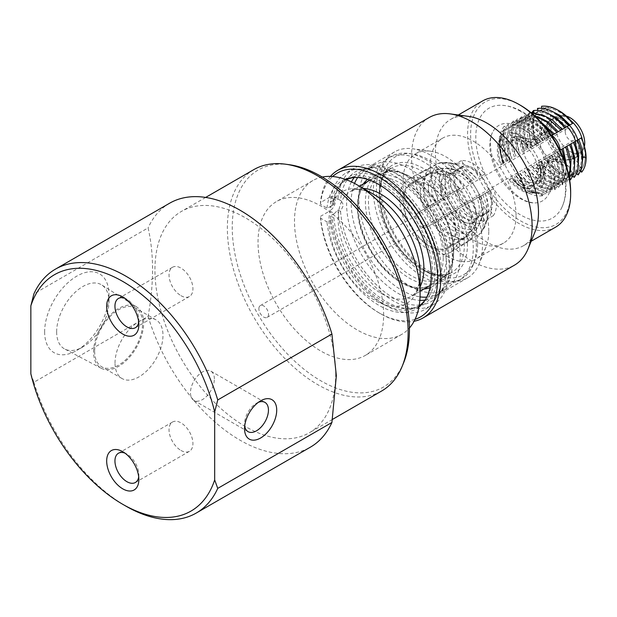 <?xml version="1.0" encoding="UTF-8"?>
<svg xmlns="http://www.w3.org/2000/svg" width="617" height="617" viewBox="0 0 617 617"><rect width="100%" height="100%" fill="white"/><g stroke="black" fill="none" stroke-linecap="round" stroke-linejoin="round"><path stroke-width="0.46" stroke-dasharray="3.08 2.31" d="M44.64 331.853A45.496 26.269 120 0 0 76.809 350.425A45.496 26.269 120 0 0 108.978 294.702A45.496 26.269 120 0 0 76.809 276.131A45.496 26.269 120 0 0 44.64 331.853M56.648 331.853A37.005 21.364 -60 0 1 73.068 294.332A37.005 21.364 -60 0 1 101.72 284.938A37.005 21.364 -60 0 1 108.978 301.636A37.005 21.364 -60 0 1 82.809 346.955A37.005 21.364 -60 0 1 64.723 349.021A37.005 21.364 -60 0 1 56.648 331.853M115.024 363.027A33.904 19.574 -60 0 1 129.825 328.907A33.904 19.574 -60 0 1 155.954 319.822A33.904 19.574 -60 0 1 155.954 358.971A33.904 19.574 -60 0 1 122.05 378.545A33.904 19.574 -60 0 1 115.024 363.027M94.656 351.266A33.904 19.574 120 0 0 101.674 366.783A33.904 19.574 120 0 0 127.804 357.706A33.904 19.574 120 0 0 142.604 323.578A33.904 19.574 120 0 0 135.578 308.06A33.904 19.574 120 0 0 109.456 317.146A33.904 19.574 120 0 0 94.656 351.266M93.583 351.883A35.424 20.454 -60 0 1 109.302 315.966A35.424 20.454 -60 0 1 136.727 306.981A35.424 20.454 -60 0 1 136.342 347.649A35.424 20.454 -60 0 1 101.311 368.318A35.424 20.454 -60 0 1 93.583 351.883M214.369 378.9A16.898 9.756 120 0 0 210.875 371.164A16.898 9.756 120 0 0 193.977 380.92A16.898 9.756 120 0 0 193.977 400.433A16.898 9.756 120 0 0 206.996 395.906A16.898 9.756 120 0 0 214.369 378.9M258.415 402.299A16.898 9.756 120 0 0 256.495 403.225A16.898 9.756 120 0 0 244.548 423.918A16.898 9.756 120 0 0 244.702 426.038M180.974 295.674A16.898 9.756 -120 0 0 189.427 296.515A16.898 9.756 -120 0 0 189.427 277.002A16.898 9.756 -120 0 0 172.529 267.246A16.898 9.756 -120 0 0 169.937 280.789A16.898 9.756 -120 0 0 180.974 295.674M138.694 322.12A16.898 9.756 -120 0 0 138.848 319.999A16.898 9.756 -120 0 0 126.901 299.307A16.898 9.756 -120 0 0 124.989 298.373M180.974 450.456A16.898 9.756 -120 0 0 189.427 451.289A16.898 9.756 -120 0 0 189.427 431.777A16.898 9.756 -120 0 0 172.529 422.02A16.898 9.756 -120 0 0 169.937 435.563A16.898 9.756 -120 0 0 180.974 450.456M138.694 476.895A16.898 9.756 -120 0 0 138.848 474.774A16.898 9.756 -120 0 0 126.901 454.081A16.898 9.756 -120 0 0 124.989 453.156M258.87 308.724A6.826 3.941 60 0 1 260.289 305.6A6.826 3.941 60 0 1 267.107 309.541A6.826 3.941 60 0 1 267.107 317.416A6.826 3.941 60 0 1 261.855 315.588A6.826 3.941 60 0 1 258.87 308.724M565.249 131.837A6.826 3.941 -120 0 0 568.234 138.702A6.826 3.941 -120 0 0 573.486 140.529A6.826 3.941 -120 0 0 573.494 132.655A6.826 3.941 -120 0 0 566.668 128.714A6.826 3.941 -120 0 0 565.249 131.837M520.64 127.58A43.583 25.166 60 0 1 550.804 173.254A43.583 25.166 60 0 1 533.049 202.9A43.583 25.166 60 0 1 498.852 175.745A43.583 25.166 60 0 1 492.435 132.547A43.583 25.166 60 0 1 520.64 127.58M520.64 111.368A63.435 36.627 -120 0 0 502.585 105.322A63.435 36.627 -120 0 0 488.926 181.475A63.435 36.627 -120 0 0 561.709 207.721A63.435 36.627 -120 0 0 520.64 111.368M532.332 146.661L529.91 148.057A28.274 16.32 -120 0 0 511.377 137.36L508.956 133.164A32.932 19.011 60 0 1 532.332 146.661L551.536 135.57M508.956 179.67L511.377 178.267A28.274 16.32 -120 0 0 529.91 188.964L532.332 193.167A32.932 19.011 60 0 1 508.956 179.67L511.377 178.267M540.785 188.285L538.356 184.09A28.274 16.32 -120 0 0 538.356 162.695L540.785 161.292A32.932 19.011 60 0 1 540.785 188.285L541.757 187.722L547.418 188.332L550.757 190.692L550.58 188.864L552.107 187.892L554.799 189.781L554.475 186.38L556.002 185.409L558.693 187.298L558.37 183.905L559.897 182.925L562.588 184.815L562.264 181.421L563.791 180.442L566.483 182.339L566.159 178.938L567.686 177.966L569.545 179.269M502.932 163.636L500.503 165.032A32.932 19.011 60 0 1 500.503 138.038L502.932 142.234A28.274 16.32 -120 0 0 502.932 163.636L503.819 163.119C499.423 150.278 499.099 141.316 502.84 136.234L503.788 132.277L503.572 129.956L504.467 129.493L504.174 126.223L506.95 128.197L508.562 127.364L508.269 124.086L511.046 126.069L512.658 125.228L512.365 121.958L515.149 123.932L516.753 123.099L516.46 119.821L519.244 121.804L520.848 120.971L520.555 117.693L523.339 119.675L524.944 118.834L524.658 115.556L527.435 117.538L529.047 116.706L528.754 113.428L531.53 115.41L533.142 114.577L532.949 112.425M520.64 184.013A25.536 14.746 60 0 1 503.433 159.548A25.536 14.746 60 0 1 510.213 140.121A25.536 14.746 60 0 1 520.64 142.311A25.536 14.746 60 0 1 536.682 162.842A25.536 14.746 60 0 1 535.379 183.719A25.536 14.746 60 0 1 520.64 184.013M520.648 105.407A70.731 40.838 -120 0 0 470.624 134.282A70.731 40.838 -120 0 0 520.64 220.917A70.731 40.838 -120 0 0 570.663 192.041M516.051 215.348A60.659 35.022 -120 0 0 489.566 154.296A60.659 35.022 -120 0 0 442.829 138.046A60.659 35.022 -120 0 0 442.821 208.091A60.659 35.022 -120 0 0 503.487 243.113A60.659 35.022 -120 0 0 516.051 215.348M491.541 201.196A25.999 15.009 -120 0 0 480.188 175.035A25.999 15.009 -120 0 0 460.159 168.063A25.999 15.009 -120 0 0 454.775 179.971A25.999 15.009 -120 0 0 466.12 206.132A25.999 15.009 -120 0 0 486.15 213.096A25.999 15.009 -120 0 0 491.541 201.196M453.017 192.45L455.832 190.823A27.526 15.888 60 0 1 455.832 170.331L453.017 165.456A32.932 19.011 -120 0 0 453.017 192.45L419.444 211.832C411.015 216.104 419.984 231.637 427.889 226.47L461.462 207.088A32.932 19.011 -120 0 0 484.846 220.585L482.031 215.703A27.526 15.888 60 0 1 464.285 205.461L461.462 207.088M490.476 210.829L493.291 215.703A32.932 19.011 -120 0 0 493.291 188.709L490.476 190.337A27.526 15.888 60 0 1 490.476 210.829L485.155 213.744L481.962 216.814L479.077 224.665L476.525 229.509L472.306 233.234L457.074 243.144L455.577 243.638L458.338 241.293L463.853 238.116C467.046 236.211 469.306 233.357 470.624 229.547L472.499 223.886L476.702 218.619L482.031 215.703M482.031 175.698L484.846 174.079A32.932 19.011 -120 0 0 461.462 160.582L464.285 165.456A27.526 15.888 60 0 1 482.031 175.698L484.846 174.079M320.493 216.359L329.833 210.96L334.383 213.582L330.396 215.881L333.874 217.894L332.416 219.706L326.979 221.873L320.501 218.133L320.493 216.359A85.246 49.221 -120 0 0 380.473 313.691A85.246 49.221 -120 0 0 414.061 321.28M334.383 213.582L337.931 209.934L340.561 211.446L343.484 205.045L341.27 200.903L337.931 199.052L334.383 199.785L329.833 197.162L333.913 196.661L335.517 200.44C335.255 204.89 333.365 208.399 329.833 210.96M329.833 197.162L320.493 202.561L320.501 204.335L326.979 208.076L332.416 205.908L333.874 204.096L330.396 202.083L334.383 199.785M330.419 176.408A85.246 49.221 -120 0 0 320.493 202.561M429.193 117.523A85.246 49.221 -120 0 0 429.193 215.965A85.246 49.221 -120 0 0 514.439 265.179M330.118 221.033A72.791 42.025 -120 0 0 364.338 290.029A72.791 42.025 -120 0 0 417.64 306.688A72.791 42.025 -120 0 0 419.159 305.731M424.974 300.24A72.791 42.025 -120 0 0 425.776 299.152A72.791 42.025 -120 0 0 417.64 222.637A72.791 42.025 -120 0 0 355.438 177.326A72.791 42.025 -120 0 0 354.096 177.48M346.43 179.763A72.791 42.025 -120 0 0 344.849 180.604A72.791 42.025 -120 0 0 330.118 207.235M326.979 208.076A73.978 42.712 60 0 1 345.227 179.331M418.935 306.996A73.978 42.712 60 0 1 363.837 294.078A73.978 42.712 60 0 1 326.979 221.873M320.501 204.335A83.079 47.972 60 0 1 332.594 176.531M415.04 319.336A83.079 47.972 60 0 1 378.946 312.811A83.079 47.972 60 0 1 320.501 218.133M488.78 231.09A60.659 35.022 -120 0 0 430.581 151.219A60.659 35.022 -120 0 0 415.557 153.787A60.659 35.022 -120 0 0 415.557 223.832A60.659 35.022 -120 0 0 476.216 258.855A60.659 35.022 -120 0 0 485.957 247.132A60.659 35.022 -120 0 0 488.78 231.09M482.502 244.617A72.791 42.025 -120 0 0 412.665 148.774A72.791 42.025 -120 0 0 394.633 151.859A72.791 42.025 -120 0 0 394.633 235.918A72.791 42.025 -120 0 0 467.424 277.943A72.791 42.025 -120 0 0 479.108 263.868A72.791 42.025 -120 0 0 482.502 244.617M425.051 300.109A72.791 42.025 -120 0 0 434.484 296.954A72.791 42.025 -120 0 0 442.628 289.427A72.791 42.025 -120 0 0 449.562 263.636A72.791 42.025 -120 0 0 423.794 197.263A72.791 42.025 -120 0 0 372.29 167.593A72.791 42.025 -120 0 0 361.693 170.878A72.791 42.025 -120 0 0 354.251 177.472M351.435 181.876A72.791 42.025 -120 0 0 361.693 254.929A72.791 42.025 -120 0 0 419.83 300.34M420.108 305.053A75.158 43.391 -120 0 0 439.481 293.885A75.158 43.391 -120 0 0 446.639 267.254A75.158 43.391 -120 0 0 420.03 198.728A75.158 43.391 -120 0 0 366.853 168.094A75.158 43.391 -120 0 0 347.494 179.285M347.016 179.987A75.158 43.391 -120 0 0 340.561 200.571M340.561 211.446A75.158 43.391 -120 0 0 419.259 305.122M337.931 209.934A78.86 45.527 -120 0 0 374.357 285.995A78.86 45.527 -120 0 0 432.926 304.867A78.86 45.527 -120 0 0 432.926 213.806A78.86 45.527 -120 0 0 354.065 168.279A78.86 45.527 -120 0 0 337.931 199.052M330.396 215.881A78.86 45.527 -120 0 0 367.292 291.008A78.86 45.527 -120 0 0 425.267 309.287A78.86 45.527 -120 0 0 425.267 218.233A78.86 45.527 -120 0 0 346.407 172.698A78.86 45.527 -120 0 0 330.396 202.083M333.874 217.894A73.978 42.712 -120 0 0 412.056 308.392A73.978 42.712 -120 0 0 422.822 219.637A73.978 42.712 -120 0 0 340.576 184.583A73.978 42.712 -120 0 0 333.874 204.096M332.416 219.706A72.791 42.025 -120 0 0 409.341 308.647A72.791 42.025 -120 0 0 419.938 305.361A72.791 42.025 -120 0 0 419.938 221.31A72.791 42.025 -120 0 0 347.14 179.277A72.791 42.025 -120 0 0 339.003 186.812A72.791 42.025 -120 0 0 332.416 205.908M555.562 227.179A72.899 42.087 60 0 1 482.664 185.092A72.899 42.087 60 0 1 482.664 100.91M468.55 116.397A72.899 42.087 -120 0 0 450.495 119.49A72.899 42.087 -120 0 0 450.495 203.664A72.899 42.087 -120 0 0 523.393 245.751A72.899 42.087 -120 0 0 535.093 231.66M533.497 111.754L535.633 113.281L537.314 112.402L541.981 120.477L542.621 127.117L537.716 137.637L536.057 139.573L528.098 144.162L525.082 144.555L507.128 141.409L502.932 142.234M455.832 170.331L450.641 173.485L443.985 174.495L438.147 173.284C434.183 172.529 430.581 173.053 427.342 174.866L421.827 178.051L418.411 179.277L419.599 178.228L435.795 169.991L441.132 168.202L446.592 168.41L454.837 169.837L459.094 168.611L464.285 165.456M461.462 160.582L456.727 163.312L453.834 164.23L443.862 162.595L440.191 162.556L417.269 174.195L416.066 175.213L419.444 173.925L428.938 168.441L435.417 167.477L442.875 168.973L448.281 168.194L453.017 165.456M533.566 112.456L533.697 113.806L532.085 114.639L529.286 112.672L529.594 115.934L527.99 116.775L525.183 114.801L525.499 118.071L523.887 118.904L521.087 116.937L521.404 120.199L519.792 121.04L516.992 119.066L517.301 122.328L515.696 123.169L512.889 121.202L513.205 124.464L512.017 125.081L512.233 127.395L509.935 132.593L508.956 133.164M537.662 110.327L537.793 111.669L536.188 112.51L533.381 110.536M541.765 108.206L541.896 109.541L540.284 110.374L537.476 108.407M511.377 137.36L515.581 136.534L533.528 139.681L536.551 139.288L544.502 134.699L546.168 132.763L551.004 122.39L550.426 115.603L545.767 107.52L544.379 108.245L541.579 106.271M493.291 188.709L469.175 202.638C462.195 207.266 453.225 191.733 460.722 188L458.338 189.373C450.904 193.075 459.873 208.608 466.791 204.011L490.476 190.337M484.846 220.585L480.111 223.315L476.725 227.604L474.296 234.815L470.223 239.944L460.722 245.427L457.922 247.702L459.403 247.178L480.944 233.141L482.741 229.94L486.312 220.485L488.556 218.441L493.291 215.703M529.91 188.964L532.726 185.748L538.973 168.626L540.824 166.204L548.775 161.615L551.282 161.137L562.851 162.148L568.28 166.027L572.938 174.102L569.676 176.184L569.985 179.601L567.308 177.696L565.781 178.668L566.09 182.084L563.414 180.179L561.886 181.151L562.195 184.568L559.519 182.663L557.992 183.635L558.292 187.051L555.624 185.146L554.097 186.118L554.398 189.527L551.729 187.63L550.202 188.601L550.503 192.01L547.834 190.113L546.307 191.085L546.608 194.494L543.939 192.589L542.405 193.568L542.605 195.782L538.965 193.206L535.062 192.049L532.332 193.167M464.285 205.461L430.273 225.089C422.306 230.295 413.336 214.762 421.827 210.459L455.832 190.823M559.981 150.209L540.785 161.292M562.264 181.421C567.393 173.817 567.17 163.104 561.57 149.291L561.871 149.113M566.159 178.938C571.242 171.379 571.01 160.752 565.465 147.039L565.774 146.861M570.378 179.855L570.054 176.454C575.083 168.95 574.859 158.392 569.36 144.794L569.668 144.617M574.273 177.372L573.949 173.971C578.931 166.513 578.7 156.039 573.255 142.542L573.563 142.365M578.168 174.889L577.836 171.487C582.772 164.083 582.541 153.679 577.15 140.29L577.458 140.121M581.908 139.157A36.611 21.14 60 0 1 585.24 155.762C585.093 150.17 583.697 144.262 581.052 138.046L581.353 137.869M538.356 162.695L581.391 137.846M500.503 138.038L502.84 136.234M399.654 198.612A42.133 24.325 -120 0 0 418.048 241.016A42.133 24.325 -120 0 0 450.518 252.307A42.133 24.325 -120 0 0 454.313 211.215A42.133 24.325 -120 0 0 408.385 179.323A42.133 24.325 -120 0 0 399.654 198.612M451.929 212.587A37.483 21.641 60 0 1 448.189 248.273A37.483 21.641 60 0 1 419.305 238.231A37.483 21.641 60 0 1 402.947 200.51A37.483 21.641 60 0 1 410.714 183.357A37.483 21.641 60 0 1 451.929 212.587M512.017 125.081A38.239 22.073 60 0 1 528.808 130.079L541.202 141.54M528.808 130.079L541.155 141.563M572.938 123.215L529.91 148.057M572.638 123.385L572.314 123.577C563.013 112.556 553.696 107.443 544.379 108.245M568.743 125.637L568.419 125.822C559.048 114.708 549.67 109.556 540.284 110.374M564.848 127.881L564.524 128.074C555.084 116.852 545.636 111.669 536.188 112.51M560.953 130.133L560.629 130.318C551.12 119.004 541.61 113.783 532.085 114.639M557.058 132.385L556.735 132.57C547.163 121.156 537.577 115.888 527.99 116.775M553.164 134.629L552.84 134.815C543.199 123.307 533.551 118.001 523.887 118.904M542.605 195.782C532.409 197.024 522.121 191.116 511.732 178.066M542.405 193.568C533.057 194.239 523.71 188.563 514.377 176.539M568.28 166.027A27.626 15.949 60 0 1 550.426 155.723L551.004 155.391A21.834 12.602 60 0 0 562.689 162.132M535.062 192.049C528.792 192.743 521.195 187.977 512.264 177.758L512.233 177.773A36.179 20.885 60 0 0 538.965 193.206M549.955 155.993C556.048 170.816 556.318 182.385 550.757 190.692M549.886 156.039C555.632 170.176 555.863 181.12 550.58 188.864M577.836 171.487L581.391 169.228L576.725 161.153L571.134 157.258L559.735 156.255L557.228 156.733L549.277 161.322L547.426 163.744L541.171 180.866L538.356 184.09M573.949 173.971L575.476 172.999L576.471 173.701M570.054 176.454L571.581 175.483L572.584 176.184M554.799 189.781C560.814 181.344 560.575 169.289 554.081 153.61M552.107 187.892C557.375 180.164 557.143 169.251 551.413 155.152M558.693 187.298C564.655 178.907 564.416 166.929 557.976 151.366M556.002 185.409C561.215 177.727 560.984 166.891 555.308 152.908M562.588 184.815L566.761 167.438M559.897 182.925C565.064 175.297 564.833 164.538 559.203 150.656M541.564 114.415L533.697 113.806M545.59 112.279L537.793 111.669M549.608 110.142L541.896 109.541M553.781 153.787C559.48 167.816 559.712 178.683 554.475 186.38M557.675 151.543C563.321 165.464 563.552 176.254 558.37 183.905M545.767 107.52A36.611 21.14 60 0 1 557.737 110.05M581.391 169.228A36.611 21.14 60 0 0 585.24 155.762L586.15 157.713M460.722 188L458.338 189.373L460.722 188M469.175 202.638L466.791 204.011L469.175 202.638M503.788 132.277A36.179 20.885 60 0 0 503.788 163.143L500.503 165.032M542.559 127.264A21.834 12.602 60 0 0 542.559 140.753L541.981 141.092A27.626 15.949 60 0 1 541.981 120.477M430.273 225.089L427.889 226.47L430.273 225.089M421.827 210.459L419.444 211.832L421.827 210.459M545.374 139.126C534.553 125.922 523.725 119.945 512.889 121.202M515.696 123.169C525.491 122.228 535.271 127.611 545.05 139.319M506.218 161.739C500.973 147.378 501.22 136.195 506.95 128.197M504.174 126.223C497.641 134.961 497.395 147.34 503.418 163.351M542.682 140.684C532.864 128.914 523.039 123.516 513.205 124.464M504.467 129.493C498.698 137.522 498.451 148.751 503.727 163.173M546.577 138.432C536.829 126.763 527.072 121.402 517.301 122.328M508.562 127.364C502.847 135.339 502.6 146.491 507.83 160.806M503.572 163.266A38.239 22.073 60 0 1 503.572 129.956M549.269 136.881C538.518 123.77 527.759 117.839 516.992 119.066M508.269 124.086C501.791 132.786 501.544 145.08 507.513 160.983M519.792 121.04C529.517 120.114 539.235 125.459 548.945 137.067M510.321 159.371C505.122 145.118 505.362 134.02 511.046 126.069M550.472 136.187C540.793 124.619 531.098 119.289 521.404 120.199M512.658 125.228C506.989 133.164 506.75 144.231 511.925 158.438M542.829 124.21L531.569 117.955L521.087 116.937M512.365 121.958C505.94 130.603 505.693 142.828 511.616 158.623M514.416 157.003C509.272 142.859 509.511 131.837 515.149 123.932M540.577 121.703L525.499 118.071M516.753 123.099C511.138 130.981 510.899 141.972 516.028 156.07M534.199 115.394L525.183 114.801M516.46 119.821C510.089 128.421 509.843 140.568 515.712 156.255M518.511 154.636C513.421 140.599 513.66 129.655 519.244 121.804M537.538 116.544L529.594 115.934M520.848 120.971C515.288 128.799 515.048 139.712 520.123 153.71M530.797 112.471L529.286 112.672M520.555 117.693C514.239 126.238 513.984 138.308 519.807 153.888M522.614 152.268C517.563 138.339 517.81 127.472 523.339 119.675M524.951 118.834C519.437 126.624 519.198 137.452 524.219 151.342M524.658 115.556C518.388 124.063 518.133 136.048 523.91 151.52M526.71 149.908C521.712 136.087 521.959 125.297 527.435 117.538M529.047 116.706C523.586 124.441 523.339 135.2 528.322 148.975M528.754 113.428C522.53 121.881 522.283 133.789 528.005 149.16M530.813 147.54C525.861 133.827 526.1 123.115 531.53 115.41M533.142 114.577C527.736 122.259 527.489 132.94 532.417 146.607M531.993 112.41L528.005 127.395L532.101 146.792M534.908 145.172C530.011 131.568 530.25 120.932 535.633 113.281M537.314 143.784A36.611 21.14 60 0 1 537.314 112.402M515.696 175.776C525.992 189.218 536.296 195.45 546.608 194.494M546.307 191.085C537.021 191.74 527.743 186.103 518.473 174.171M520.085 173.246C529.324 185.139 538.572 190.761 547.834 190.113M515.982 175.606C525.291 187.599 534.615 193.26 543.939 192.589M519.792 173.416C530.018 186.75 540.261 192.951 550.503 192.01M550.202 188.601C540.978 189.234 531.769 183.642 522.568 171.804M524.18 170.878C533.35 182.671 542.536 188.254 551.729 187.63M523.887 171.048C534.052 184.29 544.217 190.452 554.398 189.527M554.097 186.118C544.942 186.735 535.803 181.174 526.671 169.444M563.791 180.442L567.401 169.66M528.275 168.51C537.384 180.21 546.5 185.756 555.624 185.146M566.483 182.339L569.213 177.403M527.982 168.68C538.078 181.822 548.181 187.946 558.292 187.051M557.992 183.635C548.906 184.236 539.829 178.714 530.767 167.076M567.686 177.966L570.478 172.05M532.371 166.15C541.41 177.75 550.464 183.249 559.519 182.663M532.078 166.32C542.112 179.362 552.146 185.447 562.195 184.568M561.886 181.151C552.871 181.73 543.862 176.254 534.862 164.708M571.581 175.483L574.334 169.636M536.466 163.783C545.443 175.282 554.428 180.75 563.414 180.179M536.173 163.952C546.138 176.902 556.11 182.94 566.09 182.084M565.781 178.668C556.835 179.231 547.888 173.786 538.957 162.348M575.476 172.999L578.198 167.215M540.569 161.415C549.469 172.822 558.385 178.244 567.308 177.696M540.276 161.585C550.171 174.434 560.074 180.442 569.985 179.601M569.676 176.184C560.799 176.724 551.922 171.325 543.053 159.98M582.039 164.916L579.386 170.547L581.391 169.266C583.937 165.896 585.217 161.399 585.24 155.762L582.903 157.212M572.938 174.102A36.611 21.14 60 0 1 545.767 158.415M579.386 170.547L580.35 171.225M581.391 169.266L581.661 172.151M455.261 230.719A36.503 21.078 -120 0 0 439.327 193.977A36.503 21.078 -120 0 0 411.2 184.198A36.503 21.078 -120 0 0 403.634 200.911A36.503 21.078 -120 0 0 419.568 237.645A36.503 21.078 -120 0 0 447.703 247.425A36.503 21.078 -120 0 0 455.261 230.719M289.226 164.7A125.297 72.343 -120 0 0 258.191 314.693A125.297 72.343 -120 0 0 403.603 362.811M258.029 242.257A88.825 51.28 60 0 1 276.424 201.597A88.825 51.28 60 0 1 344.872 225.39A88.825 51.28 60 0 1 383.643 314.778A88.825 51.28 60 0 1 365.249 355.446A88.825 51.28 60 0 1 296.8 331.645A88.825 51.28 60 0 1 258.029 242.257M30.85 373.794L33.912 382.262L148.095 316.344C154.026 283.434 154.026 253.957 148.095 227.897L33.912 293.823M148.095 316.344A140.815 81.305 -120 0 0 310.42 447.14M33.912 382.262A140.815 81.305 -120 0 0 125.829 506.087M169.598 203.232A140.815 81.305 -120 0 0 148.095 227.897M253.842 169.606A127.819 73.793 -120 0 0 253.842 317.2A127.819 73.793 -120 0 0 381.661 391.001M335.694 374.303A127.819 73.793 -120 0 0 279.902 245.674A127.819 73.793 -120 0 0 181.406 211.43A127.819 73.793 -120 0 0 181.406 359.017A127.819 73.793 -120 0 0 309.225 432.818A127.819 73.793 -120 0 0 335.694 374.303M584.415 146.422A20.723 11.97 60 0 1 583.281 149.599A20.723 11.97 60 0 1 566.815 149.237A20.723 11.97 60 0 1 555.423 126.161A20.723 11.97 60 0 1 563.714 115.703A20.723 11.97 60 0 1 566.406 116.119M523.432 149.437A14.839 8.569 60 0 1 526.502 142.643A14.839 8.569 60 0 1 530.551 142.072A14.839 8.569 60 0 1 541.348 151.211A14.839 8.569 60 0 1 543.862 165.132A14.839 8.569 60 0 1 541.348 168.348A14.839 8.569 60 0 1 529.91 164.369A14.839 8.569 60 0 1 523.432 149.437M560.336 150A14.839 8.569 60 0 1 557.429 159.063A14.839 8.569 60 0 1 554.567 159.757A14.839 8.569 60 0 1 539.52 140.152A14.839 8.569 60 0 1 540.561 135.485A14.839 8.569 60 0 1 542.59 133.357A14.839 8.569 60 0 1 551.883 135.37M582.633 140.984A22.744 13.134 60 0 1 581.499 152.823A22.744 13.134 60 0 1 578.391 156.093A22.744 13.134 60 0 1 560.861 150A22.744 13.134 60 0 1 550.927 127.102A22.744 13.134 60 0 1 555.639 116.69A22.744 13.134 60 0 1 560.028 115.626A22.744 13.134 60 0 1 570.517 120.292M477.62 243.622A68.125 39.334 -120 0 0 412.264 153.926A68.125 39.334 -120 0 0 395.389 235.478A68.125 39.334 -120 0 0 474.45 261.639A68.125 39.334 -120 0 0 477.62 243.622M476.324 246.414A70.623 40.776 -120 0 0 408.57 153.425A70.623 40.776 -120 0 0 391.07 156.417A70.623 40.776 -120 0 0 391.07 237.969A70.623 40.776 -120 0 0 461.701 278.745A70.623 40.776 -120 0 0 473.038 265.094A70.623 40.776 -120 0 0 476.324 246.414M473.262 248.181A70.623 40.776 -120 0 0 442.435 177.11A70.623 40.776 -120 0 0 388.008 158.191A70.623 40.776 -120 0 0 388.008 239.735A70.623 40.776 -120 0 0 458.632 280.511A70.623 40.776 -120 0 0 473.262 248.181M460.243 256.587A71.711 41.401 -120 0 0 428.938 184.421A71.711 41.401 -120 0 0 373.678 165.209A71.711 41.401 -120 0 0 373.678 248.011A71.711 41.401 -120 0 0 445.389 289.412A71.711 41.401 -120 0 0 460.243 256.587M426.733 297.116A71.711 41.401 -120 0 0 437.731 293.839A71.711 41.401 -120 0 0 452.585 261.006A71.711 41.401 -120 0 0 421.28 188.841A71.711 41.401 -120 0 0 366.02 169.629A71.711 41.401 -120 0 0 357.683 177.511M354.536 183.419A71.711 41.401 -120 0 0 366.02 252.43A71.711 41.401 -120 0 0 420.046 296.885M322.259 177.048A88.825 51.28 -120 0 0 312.888 180.55A88.825 51.28 -120 0 0 312.888 283.11A88.825 51.28 -120 0 0 401.706 334.391A88.825 51.28 -120 0 0 409.426 328.02M545.644 158.484L544.595 159.093C553.488 170.439 562.365 175.83 571.242 175.267L573.178 176.655L572.946 174.179C563.861 174.889 554.76 169.66 545.644 158.484L544.472 159.163L558.67 172.683L572.337 176.732M571.242 175.267L572.946 174.179M537.168 143.869C532.116 130.781 531.962 120.423 536.705 112.788C531.569 120.408 531.445 130.927 536.343 144.347L536.435 144.293C531.623 131.051 531.715 120.554 536.705 112.788M503.187 163.482A28.274 16.32 60 0 1 503.187 142.087M430.273 173.176L427.889 169.043M456.727 163.312A32.932 19.011 60 0 1 480.111 176.809M509.935 132.593A32.932 19.011 60 0 1 533.312 146.098M459.094 168.611A27.395 15.818 60 0 1 476.702 178.776A34.891 20.145 60 0 0 457.506 164.616L453.834 164.238M460.722 245.427L458.338 241.293M480.111 223.315A32.932 19.011 60 0 1 456.727 209.819M533.312 192.604A32.932 19.011 60 0 1 509.935 179.107M476.702 218.619A27.395 15.818 60 0 1 459.094 208.453M488.556 191.447A32.932 19.011 60 0 1 488.556 218.441M541.757 160.728A32.932 19.011 60 0 1 541.757 187.722M485.155 193.406A27.395 15.818 60 0 1 485.155 213.744M469.175 240.545L466.791 236.419M421.827 178.051L419.444 173.925M448.281 195.188A32.932 19.011 60 0 1 448.281 168.194M478.669 197.155A42.133 24.325 60 0 1 478.669 235.062M437.391 163.559A42.133 24.325 60 0 1 470.223 182.516M428.938 206.348A42.133 24.325 60 0 1 428.938 168.441M470.223 239.944A42.133 24.325 60 0 1 437.391 220.986M472.306 200.826A37.483 21.641 60 0 1 472.306 233.234M435.795 169.991A37.483 21.641 60 0 1 463.853 186.195M427.342 207.273A37.483 21.641 60 0 1 427.342 174.866M463.853 238.116A37.483 21.641 60 0 1 435.795 221.912M576.725 140.537A27.626 15.949 60 0 1 576.725 161.153M571.134 143.769A21.834 12.602 60 0 1 571.134 157.258M559.735 150.347A15.98 9.224 60 0 1 559.735 156.255M557.228 151.797A15.271 8.815 60 0 1 557.228 156.733M549.277 156.386A15.271 8.815 60 0 1 549.277 161.322M547.418 188.332A36.179 20.885 60 0 0 547.418 157.466A16.258 9.386 60 0 1 547.426 163.744M541.171 161.068A26.955 15.564 60 0 1 542.196 178.645A26.955 15.564 60 0 1 541.171 180.866M538.618 162.541A28.274 16.32 60 0 1 538.618 183.935M480.952 195.836A29.747 17.176 60 0 1 482.749 214.878A29.747 17.176 60 0 1 480.952 219.012M479.077 196.916A33.565 19.374 60 0 1 481.499 219.436A33.565 19.374 60 0 1 479.077 224.665M485.178 193.399A34.891 20.145 60 0 1 487.816 217.115A34.891 20.145 60 0 1 485.178 222.729M482.741 194.802A39.789 22.968 60 0 1 486.211 222.961A39.789 22.968 60 0 1 482.741 229.94M512.233 127.395A36.179 20.885 60 0 1 538.965 142.828M501.482 164.469A32.932 19.011 60 0 1 501.482 137.475M451.328 164.099A34.891 20.145 60 0 1 457.506 164.616L451.644 163.081A39.789 22.968 60 0 1 474.296 180.164M442.875 198.304A34.891 20.145 60 0 1 442.875 168.973M443.862 162.595A39.789 22.968 60 0 1 451.644 163.081L440.183 162.541M435.417 202.615A39.789 22.968 60 0 1 435.417 167.477M550.426 115.603A27.626 15.949 60 0 1 568.28 125.907M551.004 122.39A21.834 12.602 60 0 1 562.689 129.13M546.168 132.763A15.98 9.224 60 0 1 551.282 135.717M537.716 143.553A15.98 9.224 60 0 1 537.716 137.637M544.502 134.699A15.271 8.815 60 0 1 548.775 137.167M536.057 144.509A15.271 8.815 60 0 1 536.057 139.573M536.551 139.288A15.271 8.815 60 0 1 540.824 141.756M528.098 149.098A15.271 8.815 60 0 1 528.098 144.162M533.528 139.681A16.258 9.386 60 0 1 538.973 142.82M525.082 150.849A16.258 9.386 60 0 1 525.082 144.555M515.581 136.534A26.955 15.564 60 0 1 518.018 136.758A26.955 15.564 60 0 1 532.726 146.43M507.128 161.207A26.955 15.564 60 0 1 507.128 141.409M511.64 137.205A28.274 16.32 60 0 1 530.173 147.91M450.641 193.823A27.395 15.818 60 0 1 450.641 173.485M452.431 169.613A29.747 17.176 60 0 1 456.912 170.122A29.747 17.176 60 0 1 472.499 181.205M443.985 197.664A29.747 17.176 60 0 1 443.985 174.495M446.592 168.41A33.565 19.374 60 0 1 452.338 168.927A33.565 19.374 60 0 1 470.624 182.285M438.147 201.034A33.565 19.374 60 0 1 438.147 173.284M476.725 227.604A34.891 20.145 60 0 1 451.328 212.942M474.296 234.815A39.789 22.968 60 0 1 443.862 217.246M551.282 161.137A15.98 9.224 60 0 1 546.168 158.183M548.775 161.615A15.271 8.815 60 0 1 544.502 159.147M540.824 166.204A15.271 8.815 60 0 1 536.551 163.736M538.973 168.626A16.258 9.386 60 0 1 533.528 165.479M532.726 185.748A26.955 15.564 60 0 1 515.581 175.845M530.173 188.817A28.274 16.32 60 0 1 511.64 178.12M472.499 223.886A29.747 17.176 60 0 1 452.431 212.302M470.624 229.547A33.565 19.374 60 0 1 446.592 215.672M420.331 191.27A36.503 21.078 60 0 1 427.897 174.557A36.503 21.078 60 0 1 464.4 195.635A36.503 21.078 60 0 1 464.4 237.792A36.503 21.078 60 0 1 436.265 228.005A36.503 21.078 60 0 1 420.331 191.27M524.211 141.979A23.423 13.528 -120 0 0 518.874 139.92A23.423 13.528 -120 0 0 507.644 151.543A23.423 13.528 -120 0 0 521.504 178.413A23.423 13.528 -120 0 0 539.89 176.315A23.423 13.528 -120 0 0 524.211 141.979M444.842 185.702A25.999 15.009 -120 0 0 456.187 211.862A25.999 15.009 -120 0 0 476.224 218.827A25.999 15.009 -120 0 0 476.224 188.81A25.999 15.009 -120 0 0 450.225 173.801A25.999 15.009 -120 0 0 444.842 185.702M428.491 188.663A33.935 19.59 -120 0 0 448.574 227.588A33.935 19.59 -120 0 0 475.206 224.549A33.935 19.59 -120 0 0 469.452 192.72A33.935 19.59 -120 0 0 444.764 171.819A33.935 19.59 -120 0 0 428.491 188.663M440.661 187.036A27.318 15.772 60 0 1 453.757 173.485A27.318 15.772 60 0 1 473.632 190.306A27.318 15.772 60 0 1 478.26 215.927A27.318 15.772 60 0 1 456.827 218.372A27.318 15.772 60 0 1 440.661 187.036M575.53 141.231A22.135 12.78 60 0 1 567.879 160.027A22.135 12.78 60 0 1 545.42 130.781A22.135 12.78 60 0 1 546.978 123.824A22.135 12.78 60 0 1 567.085 126.593M569.352 125.282A22.744 13.134 -120 0 0 551.644 118.996A22.744 13.134 -120 0 0 546.932 129.408A22.744 13.134 -120 0 0 556.866 152.306A22.744 13.134 -120 0 0 574.396 158.399A22.744 13.134 -120 0 0 577.805 139.92M467.439 244.826A62.394 36.025 -120 0 0 401.266 162.495A62.394 36.025 -120 0 0 401.266 250.733A62.394 36.025 -120 0 0 467.439 244.826M464.377 244.826A60.227 34.776 -120 0 0 438.085 184.213A60.227 34.776 -120 0 0 391.679 168.079A60.227 34.776 -120 0 0 391.679 237.622A60.227 34.776 -120 0 0 451.906 272.39A60.227 34.776 -120 0 0 464.377 244.826M453.657 251.011A60.227 34.776 -120 0 0 427.365 190.406A60.227 34.776 -120 0 0 380.951 174.272A60.227 34.776 -120 0 0 380.951 243.815A60.227 34.776 -120 0 0 441.178 278.583A60.227 34.776 -120 0 0 453.657 251.011M453.657 252.785A62.394 36.025 -120 0 0 387.476 170.454A62.394 36.025 -120 0 0 387.476 258.693A62.394 36.025 -120 0 0 453.657 252.785M429.98 287.692A62.826 36.272 -120 0 0 446.299 257.382A62.826 36.272 -120 0 0 416.791 192.026A62.826 36.272 -120 0 0 367.47 179.416M363.367 183.92A62.826 36.272 -120 0 0 370.462 249.87A62.826 36.272 -120 0 0 424.026 288.987M443.237 257.382A60.659 35.022 -120 0 0 416.76 196.337A60.659 35.022 -120 0 0 370.015 180.087A60.659 35.022 -120 0 0 370.015 250.132A60.659 35.022 -120 0 0 430.674 285.154A60.659 35.022 -120 0 0 443.237 257.382M363.351 188.44A60.659 35.022 -120 0 0 350.687 191.239A60.659 35.022 -120 0 0 350.687 261.284A60.659 35.022 -120 0 0 411.346 296.307A60.659 35.022 -120 0 0 420.108 286.743M359.449 186.187L350.687 191.239L355.145 189.72C358.57 189.057 363.151 189.843 368.866 192.072L374.519 194.887A64.469 37.221 -120 0 0 328.938 221.21A64.469 37.221 -120 0 0 374.519 300.163A64.469 37.221 -120 0 0 420.108 273.848L419.714 280.172C417.385 293.414 413.02 295.165 411.346 296.307L420.108 291.255M108.978 301.636L108.978 294.702M82.809 346.955L76.809 350.425M155.954 319.822L135.578 308.06M122.05 378.545L101.674 366.783M136.727 306.981L101.72 284.938M101.311 368.318L64.723 349.021M244.548 423.918L244.548 428.699M256.495 403.225L260.636 400.834M193.977 400.433L248.049 431.653M210.875 371.164L264.948 402.384M126.901 299.307L122.768 296.916M138.848 319.999L138.848 324.773M172.529 267.246L118.449 298.466M189.427 296.515L135.347 327.735M126.901 454.081L122.768 451.69M138.848 474.774L138.848 479.556M172.529 422.02L118.449 453.24M189.427 451.289L135.347 482.509M267.107 317.416L573.486 140.529M260.289 305.6L566.668 128.714M533.049 202.9L526.687 201.281C520.332 198.697 513.876 193.53 507.328 185.794C498.829 175.151 493.43 163.783 491.14 151.697C489.852 142.951 490.284 136.573 492.435 132.547M502.585 105.322C509.357 105.862 516.036 108.052 522.622 111.885C546.446 125.374 565.65 158.785 566.013 185.262C566.29 193.599 564.856 201.088 561.709 207.721M333.913 196.661L341.27 200.903M355.438 177.326L352.723 177.573M425.776 299.152L424.203 301.381M378.946 312.811L380.473 313.691M442.829 138.046L415.557 153.787M503.487 243.113L476.216 258.855M430.581 151.219L412.665 148.774M485.957 247.132L479.108 263.868M394.633 151.859L361.693 170.878M467.424 277.943L434.484 296.954M372.29 167.593L366.853 168.094M442.628 289.427L439.481 293.885M354.065 168.279L346.407 172.698M432.926 304.867L425.267 309.287M409.341 308.647L412.056 308.392M339.003 186.812L340.576 184.583M347.14 179.277L344.849 180.604M419.938 305.361L417.64 306.688M458.269 114.993L450.495 119.49M531.168 241.262L523.393 245.751M450.518 252.307L459.403 247.178M408.385 179.323L417.269 174.195M448.189 248.273L457.074 243.144M410.714 183.357L419.599 178.228M545.814 168.441L540.677 181.884M481.962 216.814L482.749 214.878L481.499 219.436L476.532 229.509M480.952 233.149L486.211 222.961L487.816 217.115L486.312 220.485M542.628 127.117C541.271 129.778 541.448 134.236 543.145 140.483M528.661 138.725L514.455 136.45M454.837 169.837L456.912 170.122L452.338 168.927L441.124 168.194M562.851 162.148C559.866 161.993 556.094 159.61 551.536 155.014M457.922 247.702L455.57 243.638M418.411 179.277L416.066 175.213M205.646 197.432L181.406 211.43M332.44 419.413L309.225 432.818M447.703 247.425L464.4 237.792L472.969 229.3L478.26 215.927L476.224 218.827L486.15 213.096M411.2 184.198L427.897 174.557C436.366 170.176 442.736 171.41 444.764 171.819L453.757 173.485L450.225 173.801L460.159 168.063M530.551 142.072L518.874 139.92L510.213 140.121M535.379 183.719L539.89 176.315L543.862 165.132M540.561 135.485L546.978 123.824L551.644 118.996L555.639 116.69M554.567 159.757L567.879 160.027L574.396 158.399L578.391 156.093M541.348 168.348L557.429 159.063M526.502 142.643L542.59 133.357M563.714 115.703L560.028 115.626M583.281 149.599L581.499 152.823M412.264 153.926L408.57 153.425M474.45 261.639L473.038 265.094M391.07 156.417L388.008 158.191M461.701 278.745L458.632 280.511M391.679 168.079C371.658 176.848 378.144 227.326 405.824 255.369C423.748 273.146 439.103 278.822 451.906 272.39L441.178 278.583C448.775 274.141 452.724 265.248 453.017 251.898C455.346 210.405 403.048 157.026 380.951 174.272L391.679 168.079M373.678 165.209L366.02 169.629M445.389 289.412L437.731 293.839M369.784 180.218L370.015 180.087C349.839 188.933 356.379 239.766 384.26 268.002C402.307 285.91 417.778 291.625 430.674 285.154L430.442 285.285M312.888 180.55L276.424 201.597M401.706 334.391L365.249 355.446"/><path stroke-width="0.93" d="M276.717 410.12A22.744 13.134 -60 0 1 260.636 437.985A22.744 13.134 -60 0 1 244.548 428.699A22.744 13.134 -60 0 1 260.636 400.834A22.744 13.134 -60 0 1 276.717 410.12M244.702 426.038A16.898 9.756 120 0 0 248.049 431.653A16.898 9.756 120 0 0 261.068 427.126A16.898 9.756 120 0 0 268.449 410.12A16.898 9.756 120 0 0 264.948 402.384A16.898 9.756 120 0 0 258.415 402.299M122.768 334.059A22.744 13.134 60 0 1 106.679 306.202A22.744 13.134 60 0 1 122.768 296.916A22.744 13.134 60 0 1 138.848 324.773A22.744 13.134 60 0 1 122.768 334.059M124.989 298.373A16.898 9.756 -120 0 0 118.449 298.466A16.898 9.756 -120 0 0 115.857 312.009A16.898 9.756 -120 0 0 126.901 326.894A16.898 9.756 -120 0 0 135.347 327.735A16.898 9.756 -120 0 0 138.694 322.12M122.768 488.841A22.744 13.134 60 0 1 106.679 460.976A22.744 13.134 60 0 1 122.768 451.69A22.744 13.134 60 0 1 138.848 479.556A22.744 13.134 60 0 1 122.768 488.841M124.989 453.156A16.898 9.756 -120 0 0 118.449 453.24A16.898 9.756 -120 0 0 115.857 466.784A16.898 9.756 -120 0 0 126.901 481.676A16.898 9.756 -120 0 0 135.347 482.509A16.898 9.756 -120 0 0 138.694 476.895M570.663 193.807L570.663 192.041A70.731 40.838 -120 0 0 520.648 105.407L519.113 104.528A72.899 42.087 60 0 1 570.663 193.807A72.899 42.087 60 0 1 555.562 227.179L531.168 241.262M414.061 321.28A85.246 49.221 -120 0 0 423.1 317.917A85.246 49.221 -120 0 0 440.754 278.892A85.246 49.221 -120 0 0 403.541 193.098A85.246 49.221 -120 0 0 337.854 170.261A85.246 49.221 -120 0 0 330.419 176.408M423.1 317.917L514.439 265.179A85.246 49.221 -120 0 0 528.129 248.697A85.246 49.221 -120 0 0 532.101 226.154A85.246 49.221 -120 0 0 450.31 113.914A85.246 49.221 -120 0 0 429.193 117.523L337.854 170.261M419.159 305.731A72.791 42.025 -120 0 0 424.974 300.24M354.096 177.48A72.791 42.025 -120 0 0 346.43 179.763M345.227 179.331A73.978 42.712 60 0 1 352.723 177.573A73.978 42.712 60 0 1 415.927 223.616A73.978 42.712 60 0 1 424.203 301.381A73.978 42.712 60 0 1 418.935 306.996M332.594 176.531A83.079 47.972 60 0 1 420.486 220.986A83.079 47.972 60 0 1 415.04 319.336M354.251 177.472A72.791 42.025 -120 0 0 351.435 181.876M419.83 300.34A72.791 42.025 -120 0 0 425.051 300.109M347.494 179.285A75.158 43.391 -120 0 0 347.016 179.987M419.259 305.122A75.158 43.391 -120 0 0 420.108 305.053M458.269 114.993L482.664 100.91A72.899 42.087 60 0 1 519.113 104.528M528.129 248.697L535.093 231.66A72.899 42.087 -120 0 0 538.487 212.379A72.899 42.087 -120 0 0 468.55 116.397L450.31 113.914M560.629 130.318L564.848 127.881C554.367 115.171 543.878 109.386 533.381 110.536L533.566 112.456M564.524 128.074L568.743 125.637C558.331 113.019 547.911 107.273 537.476 108.407L537.662 110.327M568.419 125.822L572.638 123.385C562.295 110.867 551.937 105.16 541.579 106.271L541.765 108.206M569.607 179.655L570.378 179.855C576.185 171.611 575.946 159.865 569.668 144.617L565.465 147.039M566.761 167.438L561.871 149.113L559.981 150.209M569.213 177.403L570.47 163.474L565.774 146.861L561.57 149.291M572.584 176.184L574.273 177.372C580.034 169.174 579.795 157.505 573.563 142.365L569.36 144.794M576.471 173.701L578.168 174.889C583.875 166.744 583.636 155.152 577.458 140.121L573.255 142.542M580.35 171.225L581.661 172.151C584.577 168.665 586.073 163.852 586.15 157.713C585.996 151.443 584.392 144.833 581.353 137.869L577.15 140.29M581.908 139.157A36.611 21.14 60 0 0 581.391 137.846L581.052 138.046M532.949 112.425L532.849 111.291L533.497 111.754M572.314 123.577L572.938 123.215A36.611 21.14 60 0 0 557.737 110.05M556.735 132.57L560.953 130.133L546.006 116.628L530.797 112.471M552.84 134.815L557.058 132.385L546.014 121.449L534.199 115.394M551.536 135.57L553.164 134.629L542.829 124.21M562.156 129.439L552.184 119.775L541.564 114.415M566.051 127.195L556.141 117.6L545.59 112.279M569.946 124.942L560.089 115.425L549.608 110.142M586.15 157.713L582.903 157.212C582.756 151.597 581.345 145.658 578.684 139.411M554.367 133.935L540.577 121.703M558.262 131.691L548.228 121.95L537.538 116.544M532.849 111.291L531.993 112.41M567.401 169.66L563.097 148.404M570.478 172.05L570.987 160.05L566.992 146.16M574.334 169.636L574.851 157.713L570.895 143.908M578.198 167.215L578.707 155.376L574.789 141.663M582.903 157.212L582.039 164.916M332.44 419.413L381.661 391.001A127.819 73.793 -120 0 0 402.184 366.29L403.603 362.811A125.297 72.343 -120 0 0 409.433 329.671A125.297 72.343 -120 0 0 289.226 164.7L285.501 164.191A127.819 73.793 -120 0 0 253.842 169.606L205.646 197.432M214.677 479.926L214.677 411.963L217.739 399.955A140.815 81.305 -120 0 0 55.422 269.159A140.815 81.305 -120 0 0 33.912 293.823L30.85 305.831L30.85 373.794A136.488 78.799 60 0 0 122.76 504.313L125.829 506.087A140.815 81.305 -120 0 0 196.237 513.059A140.815 81.305 -120 0 0 217.739 488.394L214.677 479.926A136.488 78.799 60 0 1 122.76 504.313M30.85 305.831A136.488 78.799 60 0 1 122.768 281.437A136.488 78.799 60 0 1 214.677 411.963M217.739 399.955L331.923 334.028L336.342 375.699L331.923 422.475L217.739 488.394M196.237 513.059L310.42 447.14A140.815 81.305 -120 0 0 331.923 422.475M331.923 334.028A140.815 81.305 -120 0 0 169.598 203.232L55.422 269.159M402.184 366.29A127.819 73.793 -120 0 0 408.13 332.486A127.819 73.793 -120 0 0 285.501 164.191M566.406 116.119A20.723 11.97 60 0 1 584.415 146.422M551.883 135.37A14.839 8.569 60 0 1 560.336 150M570.517 120.292A22.744 13.134 60 0 1 582.633 140.984M357.683 177.511A71.711 41.401 -120 0 0 354.536 183.419M420.046 296.885A71.711 41.401 -120 0 0 426.733 297.116M409.426 328.02A88.825 51.28 -120 0 0 420.108 293.731A88.825 51.28 -120 0 0 357.297 184.946A88.825 51.28 -120 0 0 322.259 177.048M357.297 184.946L374.519 194.887A64.469 37.221 -120 0 1 420.108 273.848L420.108 293.731M572.337 176.732L573.178 176.655L572.568 176.223M567.085 126.593A22.135 12.78 60 0 1 575.53 141.231M577.805 139.92A22.744 13.134 -120 0 0 569.352 125.282M367.47 179.416A62.826 36.272 -120 0 0 363.367 183.92M424.026 288.987A62.826 36.272 -120 0 0 429.98 287.692M420.108 286.743A60.659 35.022 -120 0 0 423.91 268.542A60.659 35.022 -120 0 0 363.351 188.44M369.784 180.218L359.449 186.187M430.442 285.285L420.108 291.255"/></g></svg>
